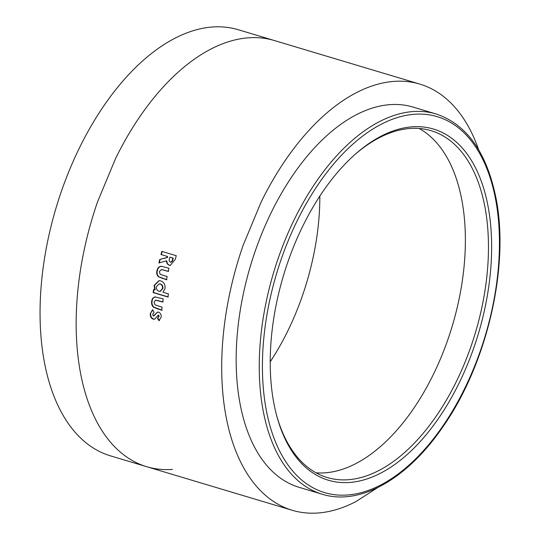 <?xml version="1.0" encoding="UTF-8"?>
<svg xmlns="http://www.w3.org/2000/svg" width="540" height="540" viewBox="0 0 540 540"><rect width="100%" height="100%" fill="white"/><g stroke="black" fill="none" stroke-linecap="round" stroke-linejoin="round"><path stroke-width="0.81" d="M354.389 155.014A181.028 100.44 -73.3 0 1 410.096 128.466A181.028 100.44 -73.3 0 1 431.055 130.68A181.028 100.44 -73.3 0 1 484.373 204.167A181.028 100.44 -73.3 0 1 455.942 382.388A181.028 100.44 -73.3 0 1 348.158 479.736A181.028 100.44 -73.3 0 1 327.2 477.522A181.028 100.44 -73.3 0 1 276.521 415.058M487.492 203.459A183.29 101.696 -73.3 0 1 414.713 447.37A183.29 101.696 -73.3 0 1 276.777 416.023A183.29 101.696 -73.3 0 1 274.367 405.824A183.29 101.696 -73.3 0 1 355.131 154.352A183.29 101.696 -73.3 0 1 487.492 203.459M240.651 406.755A198.477 110.12 -73.3 0 1 281.117 193.928A198.477 110.12 -73.3 0 1 412.972 107.055L436.057 113.967A198.477 110.12 -73.3 0 0 304.202 200.84A198.477 110.12 -73.3 0 0 263.736 413.667A198.477 110.12 -73.3 0 0 322.198 494.235L299.113 487.323A198.477 110.12 -73.3 0 1 240.651 406.755M377.555 487.674L355.846 501.626A222.44 123.417 -73.3 0 1 317.986 513A222.44 123.417 -73.3 0 1 292.241 510.28L146.698 466.702A222.44 123.417 106.7 0 1 137.673 463.293C129.593 459.567 122.155 454.302 115.364 447.491A222.44 123.417 106.7 0 1 92.482 412.789A222.44 123.417 106.7 0 1 79.171 365.175C77.159 352.039 76.147 338.101 76.153 323.359A222.44 123.417 106.7 0 1 81.655 262.913A222.44 123.417 106.7 0 1 97.605 201.704L115.641 158.369A222.44 123.417 106.7 0 1 146.3 107.588A222.44 123.417 106.7 0 1 182.169 68.641C191.579 60.649 201.089 54.162 210.695 49.174A222.44 123.417 106.7 0 1 248.555 37.8A222.44 123.417 106.7 0 1 274.307 40.52L238.235 29.72A222.44 123.417 106.7 0 0 212.483 27A222.44 123.417 106.7 0 0 50.22 229.689A222.44 123.417 106.7 0 0 110.626 455.902L146.698 466.702A222.44 123.417 106.7 0 0 172.449 469.422M292.241 510.28A222.44 123.417 -73.3 0 1 283.216 506.871C275.13 503.152 267.692 497.88 260.908 491.069A222.44 123.417 -73.3 0 1 238.025 456.368A222.44 123.417 -73.3 0 1 224.714 408.753C222.696 395.618 221.69 381.679 221.69 366.937A222.44 123.417 -73.3 0 1 227.191 306.49A222.44 123.417 -73.3 0 1 243.142 245.282L261.178 201.947A222.44 123.417 -73.3 0 1 291.843 151.166A222.44 123.417 -73.3 0 1 327.706 112.219C337.122 104.227 346.626 97.74 356.238 92.752A222.44 123.417 -73.3 0 1 394.092 81.378A222.44 123.417 -73.3 0 1 419.843 84.098A222.44 123.417 -73.3 0 1 428.868 87.507C436.887 91.186 444.326 96.451 451.177 103.309A222.44 123.417 -73.3 0 1 474.059 138.011A222.44 123.417 -73.3 0 1 478.703 149.87M160.988 254.516L167.279 256.399L167.002 257.465L159.746 259.443L158.909 262.94L166.469 260.867C166.577 263.196 167.562 264.654 169.418 265.248L170.215 265.41L175.284 259.349L176.243 255.69L161.818 251.377L160.988 254.516L167.279 256.399M161.048 266.281C158.841 266.625 157.478 268.117 156.951 270.769C156.384 273.166 156.877 275.164 158.416 276.75L166.489 279.74L167.13 276.581L160.09 274.246L159.354 271.499L161.48 269.521L168.237 271.397L168.953 268.238L161.433 266.315C159.226 266.652 157.862 268.137 157.336 270.783L156.951 270.769M165.038 288.569C165.341 284.58 163.883 282.008 160.67 280.861L159.023 280.631L154.109 285.397L154.771 289.771L153.623 289.426L153.124 292.572L167.913 297.014L168.419 293.861L162.931 292.221L165.038 288.569M155.317 296.919C153.191 297.263 151.976 298.748 151.673 301.381C151.315 303.764 151.949 305.741 153.583 307.314L161.703 310.298L162.074 307.172L155.014 304.837L154.076 302.11L155.54 300.173L162.743 302.022L163.188 298.883L155 296.966M158.639 312.14L157.437 312.113L153.367 316.055L152.678 314.469L154.042 312.255L152.496 309.845L150.282 313.693C150.059 316.346 150.998 318.161 153.097 319.154L154.609 319.181L158.227 315.225L158.76 316.528L157.457 318.29L158.996 320.699L161.177 317.115C161.359 314.719 160.515 313.058 158.639 312.14M158.18 315.225L158.632 315.11L159.165 316.406L158.76 316.528M153.92 315.947L153.367 316.055M270.223 361.773A181.028 100.44 106.7 0 0 287.705 331.121A181.028 100.44 106.7 0 0 302.38 295.853A181.028 100.44 106.7 0 0 315.36 246.044A181.028 100.44 106.7 0 0 319.842 196.844A181.028 100.44 106.7 0 0 319.842 196.074M157.639 312.066L153.772 315.934M155.061 314.955L154.656 315.07M152.901 309.744L150.282 313.693M150.687 313.571C150.464 316.217 151.403 318.033 153.502 319.019L153.097 319.154M153.502 319.019L154.811 319.1M159.165 316.406L157.457 318.29M157.869 318.168L159.408 320.564M155.594 314.057L155.189 314.172M155.716 296.858C153.59 297.196 152.381 298.674 152.078 301.3C151.72 303.676 152.354 305.647 153.988 307.22L162.108 310.196M153.988 307.22L153.583 307.314M155.743 300.146L163.141 301.948M152.078 301.3L151.673 301.381M159.219 280.631L154.501 285.37L155.169 289.724L154.771 289.771M154.501 285.37L154.109 285.397M154.015 289.379L153.515 292.518L153.124 292.572M153.515 292.518L168.311 296.959M160.232 291.337L162.911 288.482C163.141 286.193 162.344 284.702 160.515 284.006L159.3 283.892M156.411 286.7C156.181 289.035 157.005 290.547 158.882 291.242L160.036 291.364L162.52 288.515C162.749 286.22 161.953 284.722 160.124 284.033L159.111 283.898L156.411 286.7M162.911 288.482L162.52 288.515M160.515 284.006L160.124 284.033M157.336 270.783C156.775 273.173 157.262 275.164 158.8 276.75L166.874 279.734M158.8 276.75L158.416 276.75M161.683 269.541L168.622 271.418M161.946 266.315L161.433 266.315M167.65 256.459L167.38 257.526L159.746 259.443M167.38 257.526L167.002 257.465M160.124 259.49L159.286 262.98M169.418 265.248L169.796 265.288C167.94 264.695 166.955 263.237 166.84 260.915L166.469 260.867M169.796 265.288L170.411 265.424M162.189 251.451L161.366 254.583M169.871 257.168L173.198 258.12L172.928 259.187C172.726 261.036 171.95 262.022 170.593 262.163L170.215 262.109C171.572 261.974 172.348 260.975 172.55 259.126L172.827 258.059L169.871 257.168L169.553 258.397C168.878 260.084 169.101 261.32 170.215 262.109M173.198 258.12L172.827 258.059M316.035 472.811A181.028 100.44 106.7 0 0 325.073 472.824A181.028 100.44 106.7 0 0 355.88 463.57A181.028 100.44 106.7 0 0 379.1 447.728A181.028 100.44 106.7 0 0 408.294 416.03A181.028 100.44 106.7 0 0 433.242 374.699A181.028 100.44 106.7 0 0 447.923 339.431A181.028 100.44 106.7 0 0 460.904 289.622A181.028 100.44 106.7 0 0 465.379 240.422A181.028 100.44 106.7 0 0 462.922 206.395A181.028 100.44 106.7 0 0 452.088 167.643A181.028 100.44 106.7 0 0 433.465 139.401A181.028 100.44 106.7 0 0 419.135 128.48M266.854 412.958A196.209 108.864 -73.3 0 1 348.813 147.879A196.209 108.864 -73.3 0 1 495.005 196.324A196.209 108.864 -73.3 0 1 413.046 461.403A196.209 108.864 -73.3 0 1 266.854 412.958M157.673 308.873L157.275 308.975M158.085 300.436L157.687 300.51M162.446 278.411L162.054 278.417M163.559 269.899L163.181 269.879M172.928 259.187L172.55 259.126M322.198 494.235C359.735 506.021 406.985 479.277 442.409 427.518C487.559 363.818 510.408 263.891 495.416 195.332C485.865 151.146 466.081 124.031 436.057 113.967M274.307 40.52L419.843 84.098M155.932 300.098L155.54 300.173M160.036 291.364L160.434 291.323M159.111 283.898L159.496 283.878M161.865 269.541L161.48 269.521"/></g></svg>
